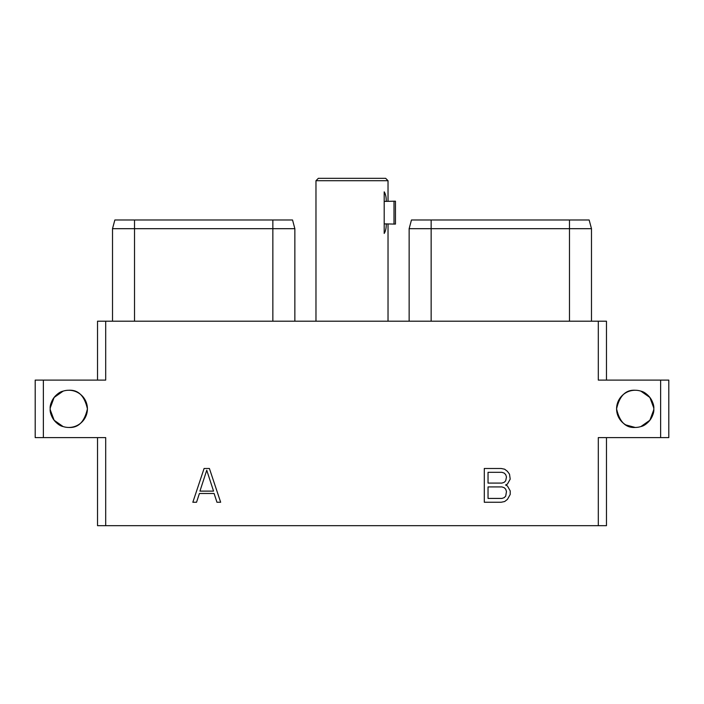 <?xml version="1.0" encoding="UTF-8"?>
<svg xmlns="http://www.w3.org/2000/svg" width="704" height="704" viewBox="0 0 704 704"><rect width="100%" height="100%" fill="white"/><g stroke="black" fill="none" stroke-linecap="round" stroke-linejoin="round"><path stroke-width="1.06" d="M606.47 437.606L606.47 525.677L598.303 525.677L598.303 437.606L668.8 437.606L668.8 380.098L598.303 380.098L598.303 321.2L606.47 321.2L606.47 380.098M598.303 321.2L105.697 321.2L105.697 380.098L43.366 380.098L43.366 437.606L105.697 437.606L105.697 525.677L97.53 525.677L97.53 437.606M97.53 380.098L97.53 321.2L105.697 321.2M105.697 525.677L598.303 525.677M43.366 437.606L35.2 437.606L35.2 380.098L43.366 380.098M660.634 380.098L660.634 437.606M50.239 409.79L54.111 420.244L63.096 426.554C56.426 425.322 49.35 415.298 50.213 408.857A18.594 18.594 0 0 1 68.816 390.254A18.594 18.594 0 0 1 87.41 408.857A18.594 18.594 0 0 1 68.816 427.451A18.594 18.594 0 0 1 50.213 408.857C49.35 402.406 56.426 392.392 63.096 391.16L54.111 397.47L50.239 407.915M635.184 390.254C625.706 389.673 619.502 395.868 616.59 408.857A18.594 18.594 0 0 1 635.184 390.254A18.594 18.594 0 0 1 653.787 408.857A18.594 18.594 0 0 1 635.184 427.451A18.594 18.594 0 0 1 616.59 408.857C619.502 421.837 625.706 428.041 635.184 427.451L625.812 424.917M209.405 468.486L204.09 468.486L192.834 502.251L196.539 502.251L199.399 493.486L214.095 493.486L216.955 502.251L220.66 502.251L209.405 468.486M505.586 485.003L507.434 484.062L510.206 479.125L509.511 474.179L507.417 471.328L504.645 469.198L501.16 468.486L484.299 468.486L484.299 502.251L501.16 502.251L504.645 501.538L507.417 499.409L510.206 494.454L510.206 490.89L507.434 485.954L505.586 485.003M68.816 427.451C78.294 428.041 84.498 421.837 87.41 408.857C84.498 395.868 78.294 389.673 68.816 390.254M591.483 321.2L591.483 228.686L589.151 219.982L411.47 219.982L409.138 228.686L411.47 219.982M431.147 321.2L431.147 228.686L409.138 228.686L409.138 321.2M431.147 219.982L431.147 228.686L569.483 228.686L569.483 219.982M589.151 219.982L591.483 228.686L569.483 228.686L569.483 321.2M134.517 321.2L134.517 228.686L112.517 228.686L114.849 219.982L292.53 219.982L294.862 228.686L272.853 228.686L272.853 219.982M134.517 219.982L134.517 228.686L272.853 228.686L272.853 321.2M294.862 321.2L294.862 228.686L292.53 219.982M112.517 321.2L112.517 228.686L114.849 219.982M653.761 407.915L649.889 397.47L640.904 391.16C647.574 392.392 654.65 402.406 653.787 408.857C654.65 415.298 647.574 425.322 640.904 426.554L649.889 420.244L653.761 409.79M206.747 470.246L213.558 491.119L199.936 491.119L206.747 470.246M488.039 472.322L501.943 472.322L504.196 473.088L505.718 474.637L506.466 476.934L505.718 480.77L504.196 482.319L501.943 483.085L488.039 483.085L488.039 472.322M506.466 491.533L505.718 496.1L504.196 497.658L501.943 498.423L488.039 498.423L488.039 486.922L501.943 486.922L504.196 487.687L505.718 489.236L506.466 491.533M315.973 180.717L318.358 178.323L385.642 178.323L388.027 180.717L315.973 180.717L315.973 321.2M386.258 223.907L394.002 224.074L394.002 201.203L386.258 201.37C386.32 197.322 385.634 194.154 384.199 191.849L384.199 233.429C385.634 231.123 386.32 227.946 386.258 223.907L384.199 223.907M394.002 224.074L395.463 224.074L395.463 201.203L394.002 201.203M384.199 201.37L386.258 201.37M388.027 180.717L388.027 201.203M388.027 224.074L388.027 321.2"/></g></svg>
